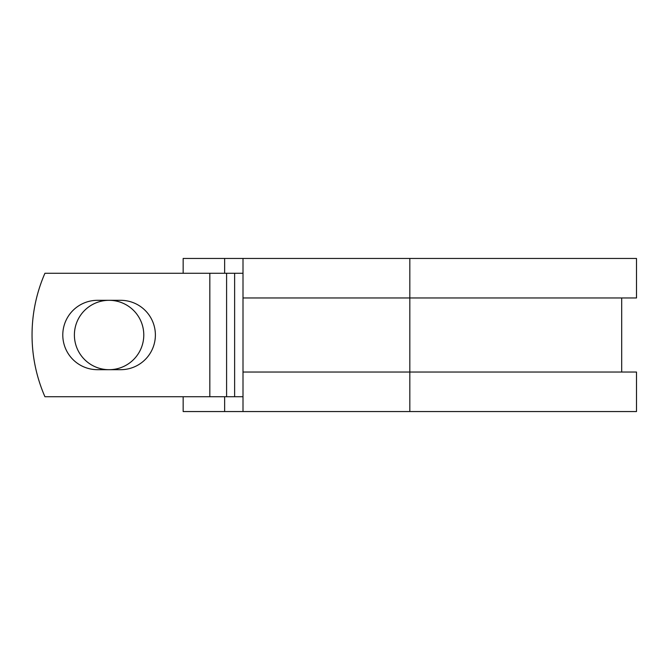 <?xml version="1.0" encoding="UTF-8"?>
<svg xmlns="http://www.w3.org/2000/svg" width="670" height="670" viewBox="0 0 670 670"><rect width="100%" height="100%" fill="white"/><g stroke="black" fill="none" stroke-linecap="round" stroke-linejoin="round"><path stroke-width="1" d="M62.787 335A34.689 34.689 0 0 0 97.485 369.689L120.692 369.689A34.689 34.689 0 0 0 155.381 335A34.689 34.689 0 0 0 120.692 300.311L97.485 300.311A34.689 34.689 0 0 0 62.787 335M74.395 335A34.689 34.689 0 0 1 109.084 300.311A34.689 34.689 0 0 1 143.782 335A34.689 34.689 0 0 1 109.084 369.689A34.689 34.689 0 0 1 74.395 335M209.827 273.268L44.932 273.268A154.326 154.326 0 0 0 44.932 396.732L209.827 396.732L209.827 273.268L243.001 273.268M243.001 396.732L209.827 396.732M224.643 396.732L224.643 411.548L183.161 411.548L183.161 396.732M409.831 411.548L243.001 411.548L243.001 372.034L636.5 372.034L636.5 411.548L409.831 411.548L409.831 258.453L224.643 258.453L224.643 273.268M183.161 273.268L183.161 258.453L224.643 258.453M243.001 411.548L224.643 411.548M243.001 372.034L243.001 297.966L636.5 297.966L636.5 258.453L409.831 258.453M243.001 297.966L243.001 258.453M234.626 396.732L234.626 273.268M226.594 396.732L226.594 273.268M621.685 372.034L621.685 297.966"/></g></svg>
